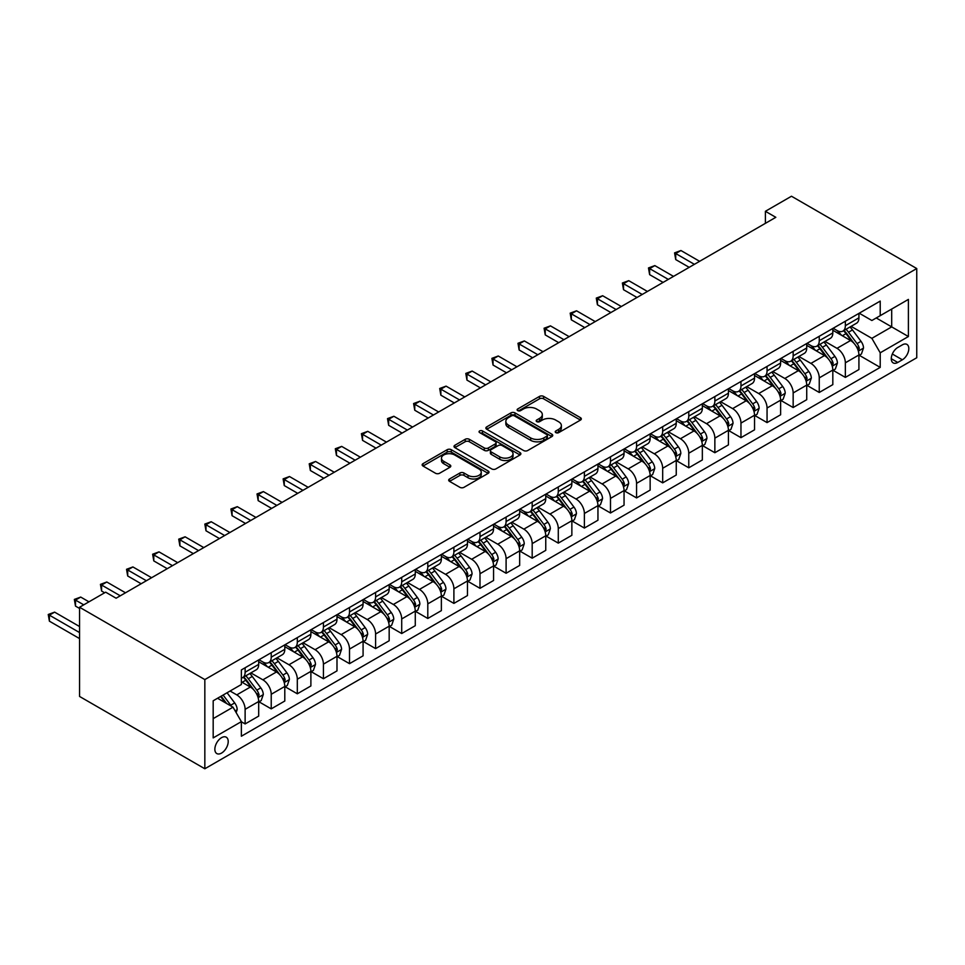 <?xml version="1.0" encoding="UTF-8"?>
<svg xmlns="http://www.w3.org/2000/svg" width="965" height="965" viewBox="0 0 965 965"><rect width="100%" height="100%" fill="white"/><g stroke="black" fill="none" stroke-linecap="round" stroke-linejoin="round"><path stroke-width="1.45" d="M555.84 432.634A2.026 1.17 0 0 0 558.711 432.634L580.484 420.065A2.895 1.677 0 0 0 581.328 418.882A2.895 1.677 0 0 0 580.484 417.7L543.597 396.398A2.895 1.677 0 0 0 539.495 396.398L517.722 408.967A2.026 1.17 0 0 0 517.131 409.799A2.026 1.17 0 0 0 517.722 410.632A2.026 1.17 0 0 0 520.593 410.632L523.404 409.003A9.276 5.356 0 0 1 536.528 409.003L539.604 410.776A9.276 5.356 0 0 1 542.318 414.564A9.276 5.356 0 0 1 539.604 418.352L536.781 419.968A2.026 1.17 0 0 0 536.19 420.8A2.026 1.17 0 0 0 536.781 421.633A2.026 1.17 0 0 0 539.652 421.633L542.463 420.004A9.276 5.356 0 0 1 555.587 420.004L558.651 421.777A9.276 5.356 0 0 1 561.377 425.565A9.276 5.356 0 0 1 558.651 429.353L555.84 430.981A2.026 1.17 0 0 0 555.249 431.801A2.026 1.17 0 0 0 555.84 432.634L555.84 430.981M221.528 753.098A9.445 5.452 120 0 0 227.704 744.775A9.445 5.452 120 0 0 226.256 737.2A9.445 5.452 120 0 0 221.528 737.67A9.445 5.452 120 0 0 215.364 745.993A9.445 5.452 120 0 0 216.811 753.569A9.445 5.452 120 0 0 221.528 753.098M449.533 478.978A2.895 1.677 0 0 0 448.689 480.16A2.895 1.677 0 0 0 449.533 481.354L459.883 487.325A2.895 1.677 0 0 0 463.984 487.325L488.157 473.357A2.895 1.677 0 0 0 489.014 472.175A2.895 1.677 0 0 0 488.157 470.992L451.27 449.702A2.895 1.677 0 0 0 447.181 449.702L422.996 463.658A2.895 1.677 0 0 0 422.151 464.841A2.895 1.677 0 0 0 422.996 466.023L435.492 473.248A2.895 1.677 0 0 0 439.594 473.248L449.943 467.265A2.895 1.677 0 0 0 450.788 466.083A2.895 1.677 0 0 0 449.943 464.901L443.743 461.318A7.756 4.475 0 0 1 441.475 458.158A7.756 4.475 0 0 1 446.264 454.02A7.756 4.475 0 0 1 454.708 454.998L478.99 469.014A7.756 4.475 0 0 1 481.258 472.175A7.756 4.475 0 0 1 476.481 476.312A7.756 4.475 0 0 1 468.025 475.347L463.984 473.007A2.895 1.677 0 0 0 459.883 473.007L449.533 478.978L449.533 481.354M916.75 268.547L791.481 196.233L765.39 211.299L775.824 217.318L116.102 598.216L105.668 592.184L79.564 607.25L204.833 679.577L916.75 268.547L916.75 357.75L204.833 768.767L204.833 679.577M523.609 450.522A2.895 1.677 0 0 0 527.71 450.522L551.896 436.566A2.895 1.677 0 0 0 552.74 435.384A2.895 1.677 0 0 0 551.896 434.202L515.008 412.899A2.895 1.677 0 0 0 510.907 412.899L486.722 426.868A2.895 1.677 0 0 0 485.878 428.05A2.895 1.677 0 0 0 486.722 429.232L523.609 450.522M480.474 433.068A2.026 1.17 0 0 1 482.524 433.357L482.524 430.945L520.026 452.597A2.895 1.677 0 0 1 520.871 453.779A2.895 1.677 0 0 1 520.026 454.961L495.841 468.93A2.895 1.677 0 0 1 491.752 468.93L454.865 447.627L465.214 441.705L465.214 439.292L454.865 445.263A2.895 1.677 0 0 0 454.008 446.445A2.895 1.677 0 0 0 454.865 447.627L454.865 445.263M465.214 441.705A2.895 1.677 0 0 1 469.304 441.705L469.304 439.292A2.895 1.677 0 0 0 465.214 439.292M469.304 439.292L484.273 447.929A2.895 1.677 0 0 0 488.362 447.929L495.226 443.96A2.895 1.677 0 0 0 496.082 442.778A2.895 1.677 0 0 0 495.226 441.596L479.653 432.597A2.026 1.17 0 0 1 479.062 431.777A2.026 1.17 0 0 1 480.317 430.692A2.026 1.17 0 0 1 482.524 430.945M902.347 344.855L897.752 347.496A9.155 5.283 120 0 0 891.769 355.566A9.155 5.283 120 0 0 893.18 362.9A9.155 5.283 120 0 0 897.752 362.454L902.347 359.8A9.155 5.283 120 0 0 908.318 351.73A9.155 5.283 120 0 0 906.919 344.396A9.155 5.283 120 0 0 902.347 344.855M859.236 313.215L871.865 320.501L880.213 315.676L880.213 301.092L241.371 669.927L241.371 684.511L213.181 700.783L213.181 737.911L241.371 721.639L241.371 736.223L880.213 367.388L880.213 352.804L871.865 338.341L851.106 326.351M880.213 315.676L908.403 299.403L908.403 336.532L880.213 352.804M79.564 607.25L79.564 696.453L204.833 768.767M765.39 211.299L765.39 223.349M876.244 317.968L891.696 326.894L891.696 309.053L908.403 299.403M871.865 338.341L891.696 326.894L908.403 336.532M213.181 718.623L233.011 707.176L217.571 698.262M241.371 721.76L245.122 723.931L245.122 709.347A11.809 6.815 -120 0 0 236.775 694.884L230.092 691.024M245.122 723.931L258.692 716.102L258.692 701.507A11.809 6.815 -120 0 0 250.345 687.044L241.371 681.869M259.006 701.808L271.225 708.865L271.225 694.281A11.809 6.815 -120 0 0 262.866 679.818L250.876 672.895M271.225 708.865L284.796 701.024L284.796 686.441A11.809 6.815 -120 0 0 276.436 671.978L258.692 661.737M285.109 686.742L297.317 693.799L297.317 679.215A11.809 6.815 -120 0 0 288.969 664.752L276.979 657.828M297.317 693.799L310.887 685.958L310.887 671.375A11.809 6.815 -120 0 0 302.54 656.912L284.796 646.671M311.2 671.676L323.42 678.733L323.42 664.149A11.809 6.815 -120 0 0 315.06 649.686L303.07 642.762M323.42 678.733L336.99 670.892L336.99 656.309A11.809 6.815 -120 0 0 328.631 641.846L310.887 631.605M337.292 656.61L349.511 663.667L349.511 649.083A11.809 6.815 -120 0 0 341.164 634.62L329.174 627.696M349.511 663.667L363.081 655.826L363.081 641.243A11.809 6.815 -120 0 0 354.734 626.78L336.99 616.538M363.395 641.544L375.602 648.601L375.602 634.017A11.809 6.815 -120 0 0 367.255 619.542L355.265 612.63M375.602 648.601L389.172 640.76L389.172 626.176A11.809 6.815 -120 0 0 380.825 611.714L363.081 601.472M389.486 626.478L401.705 633.535L401.705 618.951A11.809 6.815 -120 0 0 393.358 604.476L381.368 597.564M401.705 633.535L415.276 625.694L415.276 611.11A11.809 6.815 -120 0 0 406.928 596.647L389.172 586.406M415.589 611.412L427.797 618.469L427.797 603.873A11.809 6.815 -120 0 0 419.449 589.41L407.459 582.486M427.797 618.469L441.367 610.628L441.367 596.044A11.809 6.815 -120 0 0 433.02 581.581L415.276 571.328M441.681 596.346L453.9 603.402L453.9 588.807A11.809 6.815 -120 0 0 445.553 574.344L433.562 567.42M453.9 603.402L467.47 595.562L467.47 580.978A11.809 6.815 -120 0 0 459.123 566.515L441.367 556.262M467.784 581.28L479.991 588.324L479.991 573.741A11.809 6.815 -120 0 0 471.644 559.278L459.654 552.354M479.991 588.324L493.561 580.496L493.561 565.912A11.809 6.815 -120 0 0 485.214 551.449L467.47 541.196M493.875 566.214L506.094 573.258L506.094 558.675A11.809 6.815 -120 0 0 497.735 544.212L485.745 537.288M506.094 573.258L519.665 565.43L519.665 550.846A11.809 6.815 -120 0 0 511.305 536.383L493.561 526.13M519.978 551.148L532.185 558.192L532.185 543.609A11.809 6.815 -120 0 0 523.838 529.146L511.848 522.222M532.185 558.192L545.756 550.364L545.756 535.78A11.809 6.815 -120 0 0 537.409 521.317L519.665 511.064M546.069 536.082L558.289 543.126L558.289 528.543A11.809 6.815 -120 0 0 549.929 514.08L537.939 507.156M558.289 543.126L571.859 535.298L571.859 520.714A11.809 6.815 -120 0 0 563.5 506.251L545.756 495.998M572.173 521.016L584.38 528.06L584.38 513.476A11.809 6.815 -120 0 0 576.033 499.014L564.043 492.09M584.38 528.06L597.95 520.231L597.95 505.648A11.809 6.815 -120 0 0 589.603 491.173L571.859 480.932M598.264 505.95L610.483 512.994L610.483 498.41A11.809 6.815 -120 0 0 602.124 483.947L590.134 477.024M610.483 512.994L624.053 505.165L624.053 490.582A11.809 6.815 -120 0 0 615.694 476.107L597.95 465.866M624.367 490.883L636.574 497.928L636.574 483.344A11.809 6.815 -120 0 0 628.227 468.881L616.237 461.958M636.574 497.928L650.145 490.099L650.145 475.504A11.809 6.815 -120 0 0 641.797 461.041L624.053 450.8M650.458 475.805L662.678 482.862L662.678 468.278A11.809 6.815 -120 0 0 654.318 453.815L642.328 446.892M662.678 482.862L676.248 475.033L676.248 460.438A11.809 6.815 -120 0 0 667.889 445.975L650.145 435.734M676.549 460.739L688.769 467.796L688.769 453.212A11.809 6.815 -120 0 0 680.422 438.749L668.431 431.825M688.769 467.796L702.339 459.955L702.339 445.372A11.809 6.815 -120 0 0 693.992 430.909L676.248 420.668M702.653 445.673L714.86 452.73L714.86 438.146A11.809 6.815 -120 0 0 706.513 423.683L694.523 416.759M714.86 452.73L728.43 444.889L728.43 430.306A11.809 6.815 -120 0 0 720.083 415.843L702.339 405.602M728.744 430.607L740.963 437.664L740.963 423.08A11.809 6.815 -120 0 0 732.616 408.617L720.626 401.693M740.963 437.664L754.534 429.823L754.534 415.24A11.809 6.815 -120 0 0 746.186 400.777L728.43 390.536M754.847 415.541L767.054 422.598L767.054 408.014A11.809 6.815 -120 0 0 758.707 393.551L746.717 386.627M767.054 422.598L780.625 414.757L780.625 400.173A11.809 6.815 -120 0 0 772.277 385.711L754.534 375.469M780.938 400.475L793.158 407.532L793.158 392.948A11.809 6.815 -120 0 0 784.81 378.473L772.82 371.561M793.158 407.532L806.728 399.691L806.728 385.107A11.809 6.815 -120 0 0 798.381 370.644L780.625 360.403M807.042 385.409L819.249 392.466L819.249 377.882A11.809 6.815 -120 0 0 810.902 363.407L798.911 356.495M819.249 392.466L832.819 384.625L832.819 370.041A11.809 6.815 -120 0 0 824.472 355.578L806.728 345.337M833.133 370.343L845.352 377.399L845.352 362.804A11.809 6.815 -120 0 0 836.993 348.341L825.003 341.417M845.352 377.399L858.922 369.559L858.922 354.975A11.809 6.815 -120 0 0 850.563 340.512L832.819 330.259M833.133 328.281L836.993 330.5A11.809 6.815 -120 0 0 842.903 331.092A11.809 6.815 -120 0 0 845.352 325.688L845.352 321.224M807.042 343.347L810.902 345.579A11.809 6.815 -120 0 0 816.812 346.158A11.809 6.815 -120 0 0 819.249 340.754L819.249 336.29M780.938 358.413L784.81 360.645A11.809 6.815 -120 0 0 790.709 361.224A11.809 6.815 -120 0 0 793.158 355.82L793.158 351.356M754.847 373.479L758.707 375.711A11.809 6.815 -120 0 0 764.618 376.29A11.809 6.815 -120 0 0 767.054 370.886L767.054 366.423M728.744 388.545L732.616 390.777A11.809 6.815 -120 0 0 738.514 391.356A11.809 6.815 -120 0 0 740.963 385.952L740.963 381.489M702.653 403.611L706.513 405.843A11.809 6.815 -120 0 0 712.423 406.422A11.809 6.815 -120 0 0 714.86 401.018L714.86 396.555M676.549 418.677L680.422 420.909A11.809 6.815 -120 0 0 686.32 421.488A11.809 6.815 -120 0 0 688.769 416.084L688.769 411.621M650.458 433.743L654.318 435.975A11.809 6.815 -120 0 0 660.229 436.554A11.809 6.815 -120 0 0 662.678 431.15L662.678 426.687M624.367 448.809L628.227 451.041A11.809 6.815 -120 0 0 634.126 451.62A11.809 6.815 -120 0 0 636.574 446.216L636.574 441.753M598.264 463.876L602.124 466.107A11.809 6.815 -120 0 0 608.034 466.686A11.809 6.815 -120 0 0 610.483 461.282L610.483 456.831M572.173 478.942L576.033 481.173A11.809 6.815 -120 0 0 581.931 481.764A11.809 6.815 -120 0 0 584.38 476.348L584.38 471.897M546.069 494.008L549.929 496.239A11.809 6.815 -120 0 0 555.84 496.83A11.809 6.815 -120 0 0 558.289 491.414L558.289 486.963M519.978 509.074L523.838 511.305A11.809 6.815 -120 0 0 529.737 511.896A11.809 6.815 -120 0 0 532.185 506.48L532.185 502.029M493.875 524.14L497.735 526.371A11.809 6.815 -120 0 0 503.646 526.962A11.809 6.815 -120 0 0 506.094 521.558L506.094 517.095M467.784 539.206L471.644 541.437A11.809 6.815 -120 0 0 477.554 542.028A11.809 6.815 -120 0 0 479.991 536.624L479.991 532.161M441.681 554.284L445.553 556.503A11.809 6.815 -120 0 0 451.451 557.095A11.809 6.815 -120 0 0 453.9 551.691L453.9 547.227M415.589 569.35L419.449 571.569A11.809 6.815 -120 0 0 425.36 572.161A11.809 6.815 -120 0 0 427.797 566.757L427.797 562.293M389.486 584.416L393.358 586.648A11.809 6.815 -120 0 0 399.257 587.227A11.809 6.815 -120 0 0 401.705 581.823L401.705 577.36M363.395 599.482L367.255 601.714A11.809 6.815 -120 0 0 373.166 602.293A11.809 6.815 -120 0 0 375.602 596.889L375.602 592.426M337.292 614.548L341.164 616.78A11.809 6.815 -120 0 0 347.062 617.359A11.809 6.815 -120 0 0 349.511 611.955L349.511 607.492M311.2 629.614L315.06 631.846A11.809 6.815 -120 0 0 320.971 632.425A11.809 6.815 -120 0 0 323.42 627.021L323.42 622.558M285.109 644.68L288.969 646.912A11.809 6.815 -120 0 0 294.868 647.491A11.809 6.815 -120 0 0 297.317 642.087L297.317 637.624M259.006 659.746L262.866 661.978A11.809 6.815 -120 0 0 268.777 662.557A11.809 6.815 -120 0 0 271.225 657.153L271.225 652.69M859.236 355.277L880.213 367.388M842.903 331.092L856.474 323.251A11.809 6.815 -120 0 0 858.922 317.847L858.922 313.384M816.812 346.158L830.383 338.317A11.809 6.815 -120 0 0 832.819 332.913L832.819 328.462M790.709 361.224L804.279 353.395A11.809 6.815 -120 0 0 806.728 347.979L806.728 343.528M764.618 376.29L778.188 368.461A11.809 6.815 -120 0 0 780.625 363.045L780.625 358.594M738.514 391.356L752.085 383.527A11.809 6.815 -120 0 0 754.534 378.111L754.534 373.66M712.423 406.422L725.994 398.593A11.809 6.815 -120 0 0 728.43 393.189L728.43 388.726M686.32 421.488L699.89 413.659A11.809 6.815 -120 0 0 702.339 408.255L702.339 403.792M660.229 436.554L673.799 428.725A11.809 6.815 -120 0 0 676.248 423.321L676.248 418.858M634.126 451.62L647.696 443.791A11.809 6.815 -120 0 0 650.145 438.387L650.145 433.924M608.034 466.686L621.605 458.858A11.809 6.815 -120 0 0 624.053 453.454L624.053 448.99M581.931 481.764L595.502 473.924A11.809 6.815 -120 0 0 597.95 468.52L597.95 464.056M555.84 496.83L569.41 488.99A11.809 6.815 -120 0 0 571.859 483.586L571.859 479.123M529.737 511.896L543.307 504.056A11.809 6.815 -120 0 0 545.756 498.652L545.756 494.189M503.646 526.962L517.216 519.122A11.809 6.815 -120 0 0 519.665 513.718L519.665 509.255M477.554 542.028L491.125 534.188A11.809 6.815 -120 0 0 493.561 528.784L493.561 524.321M451.451 557.095L465.021 549.254A11.809 6.815 -120 0 0 467.47 543.85L467.47 539.387M425.36 572.161L438.93 564.32A11.809 6.815 -120 0 0 441.367 558.916L441.367 554.453M399.257 587.227L412.827 579.386A11.809 6.815 -120 0 0 415.276 573.982L415.276 569.531M373.166 602.293L386.736 594.464A11.809 6.815 -120 0 0 389.172 589.048L389.172 584.597M347.062 617.359L360.633 609.53A11.809 6.815 -120 0 0 363.081 604.114L363.081 599.663M320.971 632.425L334.541 624.596A11.809 6.815 -120 0 0 336.99 619.18L336.99 614.729M294.868 647.491L308.438 639.662A11.809 6.815 -120 0 0 310.887 634.258L310.887 629.795M268.777 662.557L282.347 654.728A11.809 6.815 -120 0 0 284.796 649.324L284.796 644.861M241.371 678.106A11.809 6.815 -120 0 0 242.673 677.623L256.244 669.794A11.809 6.815 -120 0 0 258.692 664.39L258.692 659.927M242.673 677.623A11.809 6.815 -120 0 0 245.122 672.219L245.122 667.756M233.011 707.176L241.371 721.639M556.648 432.923L558.651 431.765A9.276 5.356 0 0 0 561.377 427.978L561.377 425.565M542.318 414.564L542.318 416.977A9.276 5.356 0 0 1 539.604 420.752L537.589 421.922M580.447 420.089L543.597 398.81A2.895 1.677 0 0 0 539.495 398.81L518.531 410.909M551.859 436.59L515.008 415.312A2.895 1.677 0 0 0 510.907 415.312L486.77 429.256M546.769 436.216A2.026 1.17 0 0 0 547.36 435.384A2.026 1.17 0 0 0 546.769 434.552L514.393 415.867A2.026 1.17 0 0 0 511.522 415.867L508.555 417.58A9.276 5.356 0 0 0 505.841 421.367A9.276 5.356 0 0 0 508.555 425.155L530.69 437.929A9.276 5.356 0 0 0 543.802 437.929L546.769 436.216L546.769 438.629A2.026 1.17 0 0 0 547.36 437.796L547.36 435.384M505.841 421.367L505.841 423.78A9.276 5.356 0 0 0 508.555 427.555L508.555 425.155M546.769 438.629L543.802 440.342A9.276 5.356 0 0 1 530.69 440.342L508.555 427.555M469.304 441.705L484.273 450.341A2.895 1.677 0 0 0 488.362 450.341L495.226 446.373A2.895 1.677 0 0 0 496.082 445.191L496.082 442.778M482.524 433.357L519.99 454.985M499.786 456.891A7.756 4.475 0 0 0 508.241 457.856A7.756 4.475 0 0 0 513.03 453.719A7.756 4.475 0 0 0 510.75 450.558L502.198 445.613A2.895 1.677 0 0 0 498.097 445.613L491.233 449.581A2.895 1.677 0 0 0 490.389 450.764A2.895 1.677 0 0 0 491.233 451.946L499.786 456.891L499.786 459.304A7.756 4.475 0 0 0 508.241 460.269A7.756 4.475 0 0 0 513.03 456.131L513.03 453.719M490.389 450.764L490.389 453.176A2.895 1.677 0 0 0 491.233 454.358L491.233 451.946M499.786 459.304L491.233 454.358M481.258 472.175L481.258 474.587A7.756 4.475 0 0 1 476.481 478.724A7.756 4.475 0 0 1 468.025 477.759L463.984 475.419A2.895 1.677 0 0 0 459.883 475.419L449.569 481.366M441.475 458.158L441.475 460.57A7.756 4.475 0 0 0 443.743 463.731L443.743 461.318M449.907 467.289L443.743 463.731M488.121 473.381L451.27 452.115A2.895 1.677 0 0 0 447.181 452.115L423.032 466.047M858.922 355.458L861.419 354.01L863.506 347.979A7.829 4.511 -120 0 0 861.009 341.32L852.481 329.933A22.581 13.04 -120 0 0 850.02 326.978M841.54 335.301A22.581 13.04 -120 0 0 836.908 330.452M858.211 350.669L859.284 348.317A7.829 4.511 -120 0 0 857.053 343.612L848.512 332.225A22.581 13.04 -120 0 0 846.052 329.27M843.953 330.488A18.745 10.82 60 0 1 847.029 333.987L854.242 343.624M699.625 261.322L680.94 250.526L675.717 253.542L675.717 259.573L689.191 267.341M843.543 330.718A22.581 13.04 60 0 1 846.016 333.673L851.685 341.236M675.717 259.573L674.571 252.878L694.402 264.338M674.571 252.878L680.94 250.526M832.819 370.524L835.328 369.076L837.415 363.045A7.829 4.511 -120 0 0 834.918 356.387L826.39 345A22.581 13.04 -120 0 0 823.929 342.044M815.437 350.367A22.581 13.04 -120 0 0 810.817 345.518M832.107 365.735L833.193 363.383A7.829 4.511 -120 0 0 830.949 358.678L822.421 347.291A22.581 13.04 -120 0 0 819.961 344.336M817.85 345.554A18.745 10.82 60 0 1 820.938 349.053L828.151 358.691M673.522 276.388L654.837 265.604L649.626 268.608L649.626 274.639L663.088 282.407M817.452 345.784A22.581 13.04 60 0 1 819.912 348.739L825.582 356.302M649.626 274.639L648.48 267.944L668.311 279.404M648.48 267.944L654.837 265.604M806.728 385.59L809.237 384.142L811.324 378.111A7.829 4.511 -120 0 0 808.827 371.453L800.287 360.066A22.581 13.04 -120 0 0 797.826 357.11M789.346 365.433A22.581 13.04 -120 0 0 784.714 360.584M806.016 380.801L807.09 378.449A7.829 4.511 -120 0 0 804.858 373.744L796.33 362.357A22.581 13.04 -120 0 0 793.857 359.402M791.758 360.62A18.745 10.82 60 0 1 794.834 364.119L802.06 373.757M647.431 291.454L628.746 280.67L623.523 283.674L623.523 289.705L636.997 297.473M791.36 360.85A22.581 13.04 60 0 1 793.821 363.805L799.49 371.368M623.523 289.705L622.377 283.01L642.207 294.47M622.377 283.01L628.746 280.67M780.625 400.656L783.134 399.208L785.221 393.189A7.829 4.511 -120 0 0 782.724 386.519L774.195 375.132A22.581 13.04 -120 0 0 771.735 372.176M763.243 380.5A22.581 13.04 -120 0 0 758.623 375.662M779.913 395.867L780.999 393.515A7.829 4.511 -120 0 0 778.755 388.811L770.227 377.424A22.581 13.04 -120 0 0 767.766 374.468M765.667 375.687A18.745 10.82 60 0 1 768.743 379.185L775.957 388.823M621.339 306.52L602.655 295.736L597.432 298.74L597.432 304.771L610.893 312.551M765.257 375.916A22.581 13.04 60 0 1 767.718 378.871L773.399 386.446M597.432 304.771L596.286 298.089L616.116 309.536M596.286 298.089L602.655 295.736M754.534 415.722L757.043 414.274L759.129 408.255A7.829 4.511 -120 0 0 756.632 401.585L748.092 390.198A22.581 13.04 -120 0 0 745.631 387.255M737.151 395.566A22.581 13.04 -120 0 0 732.519 390.729M753.822 410.933L754.895 408.581A7.829 4.511 -120 0 0 752.664 403.877L744.136 392.49A22.581 13.04 -120 0 0 741.663 389.534M739.564 390.753A18.745 10.82 60 0 1 742.64 394.251L749.865 403.889M595.236 321.586L576.551 310.802L571.328 313.818L571.328 319.837L584.802 327.618M739.166 390.982A22.581 13.04 60 0 1 741.627 393.937L747.296 401.512M571.328 319.837L570.182 313.155L590.013 324.602M570.182 313.155L576.551 310.802M728.43 430.788L730.939 429.341L733.026 423.321A7.829 4.511 -120 0 0 730.529 416.651L722.001 405.264A22.581 13.04 -120 0 0 719.54 402.321M711.048 410.632A22.581 13.04 -120 0 0 706.428 405.795M727.719 425.999L728.804 423.647A7.829 4.511 -120 0 0 726.561 418.943L718.032 407.556A22.581 13.04 -120 0 0 715.572 404.6M713.473 405.819A18.745 10.82 60 0 1 716.549 409.317L723.762 418.955M569.145 336.652L550.46 325.868L545.237 328.884L545.237 334.903L558.699 342.684M713.063 406.048A22.581 13.04 60 0 1 715.523 409.003L721.205 416.578M545.237 334.903L544.091 328.221L563.922 339.668M544.091 328.221L550.46 325.868M702.339 445.854L704.848 444.407L706.935 438.387A7.829 4.511 -120 0 0 704.438 431.717L695.91 420.33A22.581 13.04 -120 0 0 693.437 417.387M684.957 425.698A22.581 13.04 -120 0 0 680.337 420.861M701.627 441.065L702.713 438.713A7.829 4.511 -120 0 0 700.469 434.009L691.941 422.622A22.581 13.04 -120 0 0 689.468 419.679M687.37 420.885A18.745 10.82 60 0 1 690.445 424.383L697.671 434.021M543.042 351.718L524.357 340.935L519.134 343.95L519.134 349.969L532.608 357.75M686.971 421.114A22.581 13.04 60 0 1 689.432 424.069L695.102 431.644M519.134 349.969L517.988 343.287L537.819 354.734M517.988 343.287L524.357 340.935M676.248 460.92L678.745 459.473L680.832 453.454A7.829 4.511 -120 0 0 678.335 446.783L669.807 435.396A22.581 13.04 -120 0 0 667.346 432.453M658.854 440.764A22.581 13.04 -120 0 0 654.234 435.927M675.524 456.131L676.61 453.779A7.829 4.511 -120 0 0 674.366 449.075L665.838 437.688A22.581 13.04 -120 0 0 663.377 434.745M661.278 435.951A18.745 10.82 60 0 1 664.354 439.449L671.568 449.087M516.951 366.784L498.266 356.001L493.043 359.016L493.043 365.035L506.504 372.816M660.868 436.192A22.581 13.04 60 0 1 663.341 439.135L669.01 446.711M493.043 365.035L491.897 358.353L511.727 369.8M491.897 358.353L498.266 356.001M650.145 475.986L652.654 474.551L654.74 468.52A7.829 4.511 -120 0 0 652.244 461.861L643.715 450.474A22.581 13.04 -120 0 0 641.243 447.519M632.763 455.83A22.581 13.04 -120 0 0 628.143 450.993M649.433 471.197L650.519 468.857A7.829 4.511 -120 0 0 648.275 464.141L639.747 452.754A22.581 13.04 -120 0 0 637.274 449.811M635.175 451.017A18.745 10.82 60 0 1 638.251 454.515L645.476 464.153M490.847 381.851L472.162 371.067L466.951 374.082L466.951 380.101L480.413 387.882M634.777 451.258A22.581 13.04 60 0 1 637.238 454.201L642.907 461.777M466.951 380.101L465.793 373.419L485.636 384.866M465.793 373.419L472.162 371.067M624.053 491.064L626.55 489.617L628.637 483.586A7.829 4.511 -120 0 0 626.14 476.927L617.612 465.54A22.581 13.04 -120 0 0 615.151 462.585M606.659 470.896A22.581 13.04 -120 0 0 602.039 466.059M623.342 486.264L624.415 483.923A7.829 4.511 -120 0 0 622.172 479.207L613.644 467.82A22.581 13.04 -120 0 0 611.183 464.877M609.084 466.083A18.745 10.82 60 0 1 612.16 469.581L619.373 479.219M464.756 396.917L446.071 386.133L440.848 389.148L440.848 395.168L454.31 402.948M608.674 466.324A22.581 13.04 60 0 1 611.147 469.267L616.816 476.843M440.848 395.168L439.702 388.485L459.533 399.932M439.702 388.485L446.071 386.133M597.95 506.13L600.459 504.683L602.546 498.652A7.829 4.511 -120 0 0 600.049 491.993L591.521 480.606A22.581 13.04 -120 0 0 589.048 477.651M580.568 485.962A22.581 13.04 -120 0 0 575.948 481.125M597.239 501.33L598.324 498.989A7.829 4.511 -120 0 0 596.081 494.285L587.552 482.886A22.581 13.04 -120 0 0 585.092 479.943M582.981 481.149A18.745 10.82 60 0 1 586.057 484.647L593.282 494.285M438.653 411.983L419.968 401.199L414.757 404.214L414.757 410.246L428.219 418.014M582.583 481.39A22.581 13.04 60 0 1 585.043 484.334L590.713 491.909M414.757 410.246L413.599 403.551L433.442 414.998M413.599 403.551L419.968 401.199M571.859 521.197L574.356 519.749L576.443 513.718A7.829 4.511 -120 0 0 573.946 507.059L565.418 495.672A22.581 13.04 -120 0 0 562.957 492.717M554.477 501.028A22.581 13.04 -120 0 0 549.845 496.191M571.147 516.396L572.221 514.056A7.829 4.511 -120 0 0 569.989 509.351L561.449 497.964A22.581 13.04 -120 0 0 558.988 495.009M556.889 496.215A18.745 10.82 60 0 1 559.965 499.725L567.179 509.351M412.562 427.049L393.877 416.265L388.654 419.28L388.654 425.312L402.116 433.08M556.479 496.456A22.581 13.04 60 0 1 558.952 499.4L564.621 506.975M388.654 425.312L387.508 418.617L407.339 430.064M387.508 418.617L393.877 416.265M545.756 536.263L548.265 534.815L550.352 528.784A7.829 4.511 -120 0 0 547.855 522.125L539.326 510.738A22.581 13.04 -120 0 0 536.854 507.783M528.374 516.094A22.581 13.04 -120 0 0 523.754 511.257M545.044 531.462L546.13 529.122A7.829 4.511 -120 0 0 543.886 524.417L535.358 513.03A22.581 13.04 -120 0 0 532.897 510.075M530.786 511.293A18.745 10.82 60 0 1 533.862 514.791L541.088 524.417M386.458 442.127L367.774 431.331L362.563 434.346L362.563 440.378L376.024 448.146M530.388 511.522A22.581 13.04 60 0 1 532.849 514.478L538.518 522.041M362.563 440.378L361.417 433.683L381.247 445.13M361.417 433.683L367.774 431.331M519.665 551.329L522.162 549.881L524.248 543.85A7.829 4.511 -120 0 0 521.751 537.191L513.223 525.804A22.581 13.04 -120 0 0 510.762 522.849M502.282 531.16A22.581 13.04 -120 0 0 497.651 526.323M518.953 546.528L520.026 544.188A7.829 4.511 -120 0 0 517.795 539.483L509.255 528.096A22.581 13.04 -120 0 0 506.794 525.141M504.695 526.359A18.745 10.82 60 0 1 507.771 529.857L514.984 539.495M360.367 457.193L341.682 446.397L336.459 449.413L336.459 455.444L349.933 463.212M504.285 526.588A22.581 13.04 60 0 1 506.758 529.544L512.427 537.107M336.459 455.444L335.313 448.749L355.144 460.196M335.313 448.749L341.682 446.397M493.561 566.395L496.07 564.947L498.157 558.916A7.829 4.511 -120 0 0 495.66 552.257L487.132 540.87A22.581 13.04 -120 0 0 484.671 537.915M476.179 546.226A22.581 13.04 -120 0 0 471.559 541.389M492.85 561.606L493.935 559.254A7.829 4.511 -120 0 0 491.692 554.549L483.163 543.162A22.581 13.04 -120 0 0 480.703 540.207M478.592 541.425A18.745 10.82 60 0 1 481.68 544.923L488.893 554.561M334.264 472.259L315.579 461.463L310.368 464.479L310.368 470.51L323.83 478.278M478.194 541.655A22.581 13.04 60 0 1 480.654 544.61L486.324 552.173M310.368 470.51L309.222 463.815L329.053 475.263M309.222 463.815L315.579 461.463M467.47 581.461L469.979 580.013L472.066 573.982A7.829 4.511 -120 0 0 469.569 567.323L461.029 555.937A22.581 13.04 -120 0 0 458.568 552.981M450.088 561.292A22.581 13.04 -120 0 0 445.456 556.455M466.758 576.672L467.832 574.32A7.829 4.511 -120 0 0 465.6 569.615L457.072 558.228A22.581 13.04 -120 0 0 454.599 555.273M452.501 556.491A18.745 10.82 60 0 1 455.577 559.99L462.802 569.627M308.173 487.325L289.488 476.529L284.265 479.545L284.265 485.576L297.739 493.344M452.103 556.721A22.581 13.04 60 0 1 454.563 559.676L460.233 567.239M284.265 485.576L283.119 478.881L302.95 490.341M283.119 478.881L289.488 476.529M441.367 596.527L443.876 595.079L445.963 589.048A7.829 4.511 -120 0 0 443.466 582.39L434.938 571.003A22.581 13.04 -120 0 0 432.477 568.047M423.985 576.37A22.581 13.04 -120 0 0 419.365 571.521M440.655 591.738L441.741 589.386A7.829 4.511 -120 0 0 439.497 584.681L430.969 573.294A22.581 13.04 -120 0 0 428.508 570.339M426.409 571.557A18.745 10.82 60 0 1 429.485 575.056L436.699 584.694M282.082 502.391L263.397 491.595L258.174 494.611L258.174 500.642L271.635 508.41M425.999 571.787A22.581 13.04 60 0 1 428.46 574.742L434.141 582.305M258.174 500.642L257.028 493.947L276.859 505.407M257.028 493.947L263.397 491.595M415.276 611.593L417.785 610.145L419.871 604.114A7.829 4.511 -120 0 0 417.375 597.456L408.834 586.069A22.581 13.04 -120 0 0 406.374 583.113M397.894 591.436A22.581 13.04 -120 0 0 393.262 586.587M414.564 606.804L415.638 604.452A7.829 4.511 -120 0 0 413.406 599.748L404.878 588.361A22.581 13.04 -120 0 0 402.405 585.405M400.306 586.624A18.745 10.82 60 0 1 403.382 590.122L410.608 599.76M255.978 517.457L237.293 506.673L232.07 509.677L232.07 515.708L245.544 523.476M399.908 586.853A22.581 13.04 60 0 1 402.369 589.808L408.038 597.371M232.07 515.708L230.924 509.013L250.755 520.473M230.924 509.013L237.293 506.673M389.172 626.659L391.681 625.211L393.768 619.18A7.829 4.511 -120 0 0 391.271 612.522L382.743 601.135A22.581 13.04 -120 0 0 380.282 598.179M371.79 606.503A22.581 13.04 -120 0 0 367.17 601.653M388.461 621.87L389.546 619.518A7.829 4.511 -120 0 0 387.303 614.814L378.775 603.427A22.581 13.04 -120 0 0 376.314 600.471M374.215 601.69A18.745 10.82 60 0 1 377.291 605.188L384.504 614.826M229.887 532.523L211.202 521.739L205.979 524.743L205.979 530.774L219.441 538.554M373.805 601.919A22.581 13.04 60 0 1 376.266 604.874L381.947 612.449M205.979 530.774L204.833 524.079L224.664 535.539M204.833 524.079L211.202 521.739M363.081 641.725L365.59 640.277L367.677 634.258A7.829 4.511 -120 0 0 365.18 627.588L356.652 616.201A22.581 13.04 -120 0 0 354.179 613.258M345.699 621.569A22.581 13.04 -120 0 0 341.079 616.731M362.37 636.936L363.455 634.584A7.829 4.511 -120 0 0 361.212 629.88L352.683 618.493A22.581 13.04 -120 0 0 350.211 615.537M348.112 616.756A18.745 10.82 60 0 1 351.188 620.254L358.413 629.892M179.876 545.84L193.35 553.62M347.714 616.985A22.581 13.04 60 0 1 350.174 619.94L355.844 627.515M203.784 547.589L185.099 536.805L179.876 539.809L198.561 550.605M179.888 539.809L179.888 545.84L178.73 539.158L185.099 536.805M179.876 539.809L178.73 539.158M336.99 656.791L339.487 655.344L341.574 649.324A7.829 4.511 -120 0 0 339.077 642.654L330.549 631.267A22.581 13.04 -120 0 0 328.088 628.324M319.596 636.635A22.581 13.04 -120 0 0 314.976 631.798M336.266 652.002L337.352 649.65A7.829 4.511 -120 0 0 335.108 644.946L326.58 633.559A22.581 13.04 -120 0 0 324.119 630.603M322.02 631.822A18.745 10.82 60 0 1 325.096 635.32L332.31 644.958M177.693 562.655L159.008 551.871L153.785 554.887L153.785 560.906L167.247 568.687M321.61 632.051A22.581 13.04 60 0 1 324.083 635.006L329.753 642.581M153.785 560.906L152.639 554.224L172.47 565.671M152.639 554.224L159.008 551.871M310.887 671.857L313.396 670.41L315.483 664.39A7.829 4.511 -120 0 0 312.986 657.72L304.458 646.333A22.581 13.04 -120 0 0 301.985 643.39M293.505 651.701A22.581 13.04 -120 0 0 288.885 646.864M310.175 667.068L311.261 664.716A7.829 4.511 -120 0 0 309.017 660.012L300.489 648.625A22.581 13.04 -120 0 0 298.016 645.669M295.917 646.888A18.745 10.82 60 0 1 298.993 650.386L306.219 660.024M151.589 577.721L132.905 566.938L127.694 569.953L127.694 575.972L141.155 583.753M295.519 647.117A22.581 13.04 60 0 1 297.98 650.072L303.649 657.648M127.694 575.972L126.536 569.29L146.378 580.737M126.536 569.29L132.905 566.938M284.796 686.923L287.293 685.476L289.379 679.457A7.829 4.511 -120 0 0 286.882 672.786L278.354 661.399A22.581 13.04 -120 0 0 275.894 658.456M267.401 666.767A22.581 13.04 -120 0 0 262.782 661.93M284.084 682.134L285.158 679.782A7.829 4.511 -120 0 0 282.914 675.078L274.386 663.691A22.581 13.04 -120 0 0 271.925 660.748M269.826 661.954A18.745 10.82 60 0 1 272.902 665.452L280.115 675.09M125.498 592.787L106.813 582.004L101.59 585.019L101.59 591.038L104.618 592.787M269.416 662.183A22.581 13.04 60 0 1 271.889 665.138L277.558 672.714M101.59 591.038L100.444 584.356L120.275 595.803M100.444 584.356L106.813 582.004M258.692 701.989L261.201 700.542L263.288 694.523A7.829 4.511 -120 0 0 260.791 687.852L252.263 676.465A22.581 13.04 -120 0 0 249.79 673.522M257.981 697.2L259.066 694.848A7.829 4.511 -120 0 0 256.823 690.144L248.294 678.757A22.581 13.04 -120 0 0 245.834 675.814M243.723 677.02A18.745 10.82 60 0 1 246.799 680.518L254.024 690.156M88.961 601.834L80.71 597.07L75.499 600.085L75.499 606.104L79.564 608.457M243.325 677.261A22.581 13.04 60 0 1 245.785 680.204L251.455 687.78M75.499 606.104L74.341 599.422L83.738 604.838M74.341 599.422L80.71 597.07M236.148 712.604L237.185 709.589A7.829 4.511 -120 0 0 234.688 702.93L227.077 692.761M79.564 626.538L54.619 612.136L49.396 615.151L49.396 621.171L79.564 638.589M231.443 706.271A7.829 4.511 -120 0 0 230.732 705.21L223.12 695.053M221.154 696.187L226.618 703.485M220.611 696.501L225.243 702.689M49.396 621.171L48.25 614.488L79.564 632.57M48.25 614.488L54.619 612.136M236.775 694.884L250.345 687.044M262.866 679.818L276.436 671.978M288.969 664.752L302.54 656.912M315.06 649.686L328.631 641.846M341.164 634.62L354.734 626.78M367.255 619.542L380.825 611.714M393.358 604.476L406.928 596.647M419.449 589.41L433.02 581.581M445.553 574.344L459.123 566.515M471.644 559.278L485.214 551.449M497.735 544.212L511.305 536.383M523.838 529.146L537.409 521.317M549.929 514.08L563.5 506.251M576.033 499.014L589.603 491.173M602.124 483.947L615.694 476.107M628.227 468.881L641.797 461.041M654.318 453.815L667.889 445.975M680.422 438.749L693.992 430.909M706.513 423.683L720.083 415.843M732.616 408.617L746.186 400.777M758.707 393.551L772.277 385.711M784.81 378.473L798.381 370.644M810.902 363.407L824.472 355.578M836.993 348.341L850.563 340.512M845.352 325.688L858.922 317.847M845.352 362.804L858.922 354.975M819.249 377.882L832.819 370.041M819.249 340.754L832.819 332.913M793.158 392.948L806.728 385.107M793.158 355.82L806.728 347.979M767.054 408.014L780.625 400.173M767.054 370.886L780.625 363.045M740.963 423.08L754.534 415.24M740.963 385.952L754.534 378.111M714.86 438.146L728.43 430.306M714.86 401.018L728.43 393.189M688.769 453.212L702.339 445.372M688.769 416.084L702.339 408.255M662.678 468.278L676.248 460.438M662.678 431.15L676.248 423.321M636.574 483.344L650.145 475.504M636.574 446.216L650.145 438.387M610.483 498.41L624.053 490.582M610.483 461.282L624.053 453.454M584.38 513.476L597.95 505.648M584.38 476.348L597.95 468.52M558.289 528.543L571.859 520.714M558.289 491.414L571.859 483.586M532.185 543.609L545.756 535.78M532.185 506.48L545.756 498.652M506.094 558.675L519.665 550.846M506.094 521.558L519.665 513.718M479.991 573.741L493.561 565.912M479.991 536.624L493.561 528.784M453.9 588.807L467.47 580.978M453.9 551.691L467.47 543.85M427.797 603.873L441.367 596.044M427.797 566.757L441.367 558.916M401.705 618.951L415.276 611.11M401.705 581.823L415.276 573.982M375.602 634.017L389.172 626.176M375.602 596.889L389.172 589.048M349.511 649.083L363.081 641.243M349.511 611.955L363.081 604.114M323.42 664.149L336.99 656.309M323.42 627.021L336.99 619.18M297.317 679.215L310.887 671.375M297.317 642.087L310.887 634.258M271.225 694.281L284.796 686.441M271.225 657.153L284.796 649.324M245.122 709.347L258.692 701.507M245.122 672.219L258.692 664.39M892.336 354.01L902.347 359.8M891.274 358.715L897.752 362.454M558.651 431.765L558.651 429.353M536.781 421.633L536.781 419.968M539.604 420.752L539.604 418.352M517.722 410.632L517.722 408.967M539.495 398.81L539.495 396.398M543.597 398.81L543.597 396.398M580.484 420.065L580.484 417.7M486.722 429.232L486.722 426.868M510.907 415.312L510.907 412.899M515.008 415.312L515.008 412.899M551.896 436.566L551.896 434.202M530.69 440.342L530.69 437.929M543.802 440.342L543.802 437.929M484.273 450.341L484.273 447.929M488.362 450.341L488.362 447.929M495.226 446.373L495.226 443.96M520.026 454.961L520.026 452.597M459.883 475.419L459.883 473.007M463.984 475.419L463.984 473.007M468.025 477.759L468.025 475.347M449.943 467.265L449.943 464.901M422.996 466.023L422.996 463.658M447.181 452.115L447.181 449.702M451.27 452.115L451.27 449.702M488.157 473.357L488.157 470.992M858.331 351.091L863.458 348.136M848.512 332.225L852.481 329.933M842.361 335.772L846.016 333.673M857.053 343.612L861.009 341.32M856.425 346.664L859.284 348.317M832.24 366.157L837.367 363.202M822.421 347.291L826.39 345M816.269 350.838L819.912 348.739M830.949 358.678L834.918 356.387M830.334 361.73L833.193 363.383M806.137 381.223L811.263 378.268M796.33 362.357L800.287 360.066M790.178 365.904L793.821 363.805M804.858 373.744L808.827 371.453M804.231 376.796L807.09 378.449M780.046 396.289L785.172 393.334M770.227 377.424L774.195 375.132M764.075 380.97L767.718 378.871M778.755 388.811L782.724 386.519M778.14 391.862L780.999 393.515M753.942 411.355L759.069 408.4M744.136 392.49L748.092 390.198M737.984 396.048L741.627 393.937M752.664 403.877L756.632 401.585M752.037 406.928L754.895 408.581M727.851 426.433L732.978 423.466M718.032 407.556L722.001 405.264M711.88 411.114L715.523 409.003M726.561 418.943L730.529 416.651M725.945 421.994L728.804 423.647M701.76 441.5L706.875 438.532M691.941 422.622L695.91 420.33M685.789 426.18L689.432 424.069M700.469 434.009L704.438 431.717M699.842 437.073L702.713 438.713M675.657 456.566L680.783 453.598M665.838 437.688L669.807 435.396M659.686 441.246L663.341 439.135M674.366 449.075L678.335 446.783M673.751 452.139L676.61 453.779M649.566 471.632L654.692 468.664M639.747 452.754L643.715 450.474M633.595 456.312L637.238 454.201M648.275 464.141L652.244 461.861M647.66 467.205L650.519 468.857M623.462 486.698L628.589 483.73M613.644 467.82L617.612 465.54M607.492 471.378L611.147 469.267M622.172 479.207L626.14 476.927M621.557 482.271L624.415 483.923M597.371 501.764L602.498 498.808M587.552 482.886L591.521 480.606M581.4 486.444L585.043 484.334M596.081 494.285L600.049 491.993M595.465 497.337L598.324 498.989M571.268 516.83L576.394 513.875M561.449 497.964L565.418 495.672M555.297 501.51L558.952 499.4M569.989 509.351L573.946 507.059M569.362 512.403L572.221 514.056M545.177 531.896L550.303 528.941M535.358 513.03L539.326 510.738M529.206 516.577L532.849 514.478M543.886 524.417L547.855 522.125M543.271 527.469L546.13 529.122M519.073 546.962L524.2 544.007M509.255 528.096L513.223 525.804M503.103 531.643L506.758 529.544M517.795 539.483L521.751 537.191M517.168 542.535L520.026 544.188M492.982 562.028L498.109 559.073M483.163 543.162L487.132 540.87M477.012 546.709L480.654 544.61M491.692 554.549L495.66 552.257M491.076 557.601L493.935 559.254M466.879 577.094L472.006 574.139M457.072 558.228L461.029 555.937M450.92 561.775L454.563 559.676M465.6 569.615L469.569 567.323M464.973 572.667L467.832 574.32M440.788 592.16L445.914 589.205M430.969 573.294L434.938 571.003M424.817 576.841L428.46 574.742M439.497 584.681L443.466 582.39M438.882 587.733L441.741 589.386M414.685 607.226L419.811 604.271M404.878 588.361L408.834 586.069M398.726 591.907L402.369 589.808M413.406 599.748L417.375 597.456M412.779 602.799L415.638 604.452M388.593 622.292L393.72 619.337M378.775 603.427L382.743 601.135M372.623 606.973L376.266 604.874M387.303 614.814L391.271 612.522M386.688 617.865L389.546 619.518M362.502 637.358L367.617 634.403M352.683 618.493L356.652 616.201M346.531 622.039L350.174 619.94M361.212 629.88L365.18 627.588M360.584 632.931L363.455 634.584M336.399 652.424L341.526 649.469M326.58 633.559L330.549 631.267M320.428 637.117L324.083 635.006M335.108 644.946L339.077 642.654M334.493 647.998L337.352 649.65M310.308 667.503L315.434 664.535M300.489 648.625L304.458 646.333M294.337 652.183L297.98 650.072M309.017 660.012L312.986 657.72M308.402 663.064L311.261 664.716M284.205 682.569L289.331 679.601M274.386 663.691L278.354 661.399M268.234 667.249L271.889 665.138M282.914 675.078L286.882 672.786M282.299 678.142L285.158 679.782M258.113 697.635L263.24 694.667M248.294 678.757L252.263 676.465M242.143 682.315L245.785 680.204M256.823 690.144L260.791 687.852M256.208 693.208L259.066 694.848M235.158 710.879L237.137 709.733M230.732 705.21L234.688 702.93"/></g></svg>

